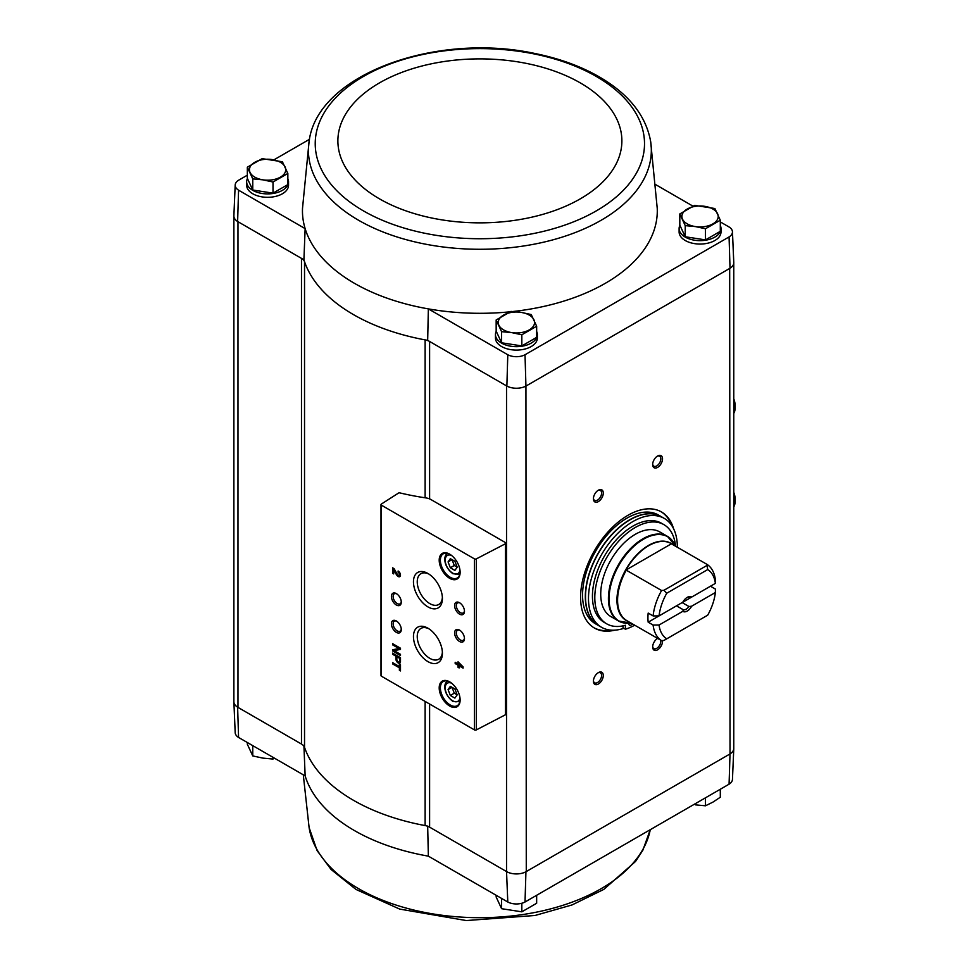 <?xml version="1.0" encoding="UTF-8"?>
<svg xmlns="http://www.w3.org/2000/svg" width="969" height="969" viewBox="0 0 969 969"><rect width="100%" height="100%" fill="white"/><g stroke="black" fill="none" stroke-linecap="round" stroke-linejoin="round"><path stroke-width="1.45" d="M729.076 784.187A12.658 7.304 0 0 0 732.455 779.403L733.775 748.637A13.978 8.067 180 0 1 730.02 753.943L729.076 784.187L525.016 902.006L525.937 871.761L729.681 754.136A13.966 8.067 0 0 0 733.763 748.431L733.763 263.035M429.606 498.914L429.606 341.463A11.168 6.444 0 0 0 425.125 339.889A178.732 103.186 0 0 0 427.668 340.349L506.533 385.88L506.533 871.567L507.792 902.006A12.658 7.304 0 0 0 525.016 902.006M507.792 902.006L428.359 856.148A177.412 102.435 180 0 1 305.138 775.878L303.915 745.464M425.125 497.787L425.125 339.889A178.732 103.186 0 0 1 304.532 261.678A11.168 6.444 0 0 0 301.48 258.372L303.915 259.777A178.732 103.186 0 0 0 304.532 261.678L304.532 747.365A11.168 6.444 0 0 0 301.48 744.059L237.623 707.188L238.568 737.445L305.138 775.878M506.533 385.88L506.872 386.074A13.978 8.067 0 0 0 525.937 386.074L526.276 871.567A13.966 8.067 0 0 1 506.533 871.567L429.606 827.151A11.168 6.444 0 0 0 425.125 825.576A178.732 103.186 0 0 1 304.532 747.365M427.668 826.036L428.359 856.148M287.841 178.708A20.943 12.088 180 0 1 288.532 181.797L288.532 185.224A20.943 12.088 180 0 1 267.589 197.313A20.943 12.088 180 0 1 246.647 185.224L246.647 181.797A20.943 12.088 180 0 1 247.434 178.514M247.337 175.183L238.568 180.246A12.658 7.304 0 0 0 235.188 185.043A12.658 7.304 0 0 0 238.568 190.19L305.138 228.623L303.915 259.777M309.099 141.462A171.452 98.983 0 0 0 358.639 220.29A171.452 98.983 0 0 0 552.487 239.961A171.452 98.983 0 0 0 650.647 141.462C646.178 116.946 630.565 96.331 603.82 79.603C584.355 67.564 561.426 58.867 535.009 53.513C436.353 32.013 317.19 74.286 309.099 141.462L302.51 208.347A177.412 102.435 0 0 0 305.138 228.623A177.412 102.435 0 0 0 428.359 308.893L427.668 340.349M309.474 139.318L273.888 159.861M510.057 311.812A177.412 102.435 0 0 1 428.359 308.893L507.792 354.751A12.658 7.304 0 0 0 525.016 354.751L729.076 236.933A12.658 7.304 0 0 0 732.455 231.785A12.658 7.304 0 0 0 729.076 226.988L720.306 221.925M692.932 206.131L655.759 184.667M507.792 354.751L506.872 386.074M238.568 190.19L237.623 221.501L301.48 258.372L301.48 744.059M679.814 213.943L679.814 225.074L685.228 236.763L705.48 239.888L720.306 231.337L720.306 220.205L705.48 228.757L695.354 226.576L685.228 225.632L679.814 213.943L694.628 205.38L714.88 208.517L720.306 220.205M496.164 319.976L496.164 331.095L501.579 342.784L521.831 345.921L536.656 337.357L536.656 326.238L521.831 334.789L511.705 332.609L501.579 331.664L496.164 319.976L510.978 311.412L521.104 312.369L531.23 314.55L536.656 326.238M247.337 167.201L247.337 178.32L252.764 190.021L273.016 193.146L287.841 184.595L287.841 173.463L273.016 182.015L262.89 179.834L252.764 178.89L247.337 167.201L262.163 158.637L282.415 161.775L287.841 173.463M233.88 701.411A13.978 8.067 0 0 0 233.88 701.895L235.188 732.661A12.658 7.304 0 0 0 238.568 737.445M506.872 871.761A13.978 8.067 -0 0 0 525.937 871.761M233.88 701.895A13.978 8.067 0 0 0 237.623 707.188M233.88 216.281L233.88 701.689A13.966 8.067 0 0 0 237.974 707.394L237.974 221.707M526.276 385.88L729.681 268.449L730.02 753.943M505.467 542.604L430.963 499.58A11.168 6.444 0 0 0 425.839 497.896A194.926 112.537 0 0 1 399.967 492.93A1.393 0.812 0 0 0 398.392 493.136L381.362 504.062A1.393 0.812 0 0 0 381.411 505.176L474.398 558.859A1.393 0.812 0 0 0 476.312 558.895L505.406 543.766A1.393 0.812 0 0 0 505.467 542.604M614.903 630.153A67.018 38.699 -60 0 1 594.469 628.057A67.018 38.699 -60 0 1 594.469 550.658A67.018 38.699 -60 0 1 661.488 511.959A67.018 38.699 -60 0 1 673.528 528.614M657.6 467.397A6.977 4.033 -60 0 1 652.658 464.551A6.977 4.033 -60 0 1 657.6 455.999A6.977 4.033 -60 0 1 662.53 458.846A6.977 4.033 -60 0 1 657.6 467.397M662.493 640.582A6.977 4.033 -60 0 1 657.6 649.811A6.977 4.033 -60 0 1 652.658 646.965A6.977 4.033 -60 0 1 657.6 638.414A6.977 4.033 -60 0 1 657.636 638.389M598.357 684.017A6.977 4.033 -60 0 1 593.416 681.171A6.977 4.033 -60 0 1 598.357 672.619A6.977 4.033 -60 0 1 603.287 675.466A6.977 4.033 -60 0 1 598.357 684.017M598.357 501.603A6.977 4.033 -60 0 1 593.416 498.744A6.977 4.033 -60 0 1 598.357 490.205A6.977 4.033 -60 0 1 603.287 493.051A6.977 4.033 -60 0 1 598.357 501.603M536.656 331.471A20.943 12.088 180 0 1 537.347 334.571L537.347 337.999A20.943 12.088 180 0 1 516.404 350.088A20.943 12.088 180 0 1 495.462 337.999L495.462 334.571A20.943 12.088 180 0 1 496.249 331.289M720.306 225.45A20.943 12.088 180 0 1 720.997 228.539L720.997 231.966A20.943 12.088 180 0 1 700.054 244.055A20.943 12.088 180 0 1 679.112 231.966L679.112 228.539A20.943 12.088 180 0 1 679.899 225.256M512.916 311.509A177.412 102.435 0 0 0 657.236 208.347L650.647 141.462M235.188 185.043L233.88 215.808A13.978 8.067 0 0 0 237.623 221.501M732.455 231.785L733.775 262.551A13.978 8.067 180 0 1 730.02 268.243L729.681 268.449M729.076 236.933L730.02 268.243M525.937 386.074L525.016 354.751M399.385 664.092L399.385 666.551L392.59 662.626L392.59 663.91L399.385 667.823L399.385 670.294L400.488 670.936L400.488 664.722L399.385 664.092M400.488 657.685L392.59 653.118L392.59 654.257L395.909 656.183L395.909 659.005A3.234 1.865 -120 0 0 397.326 662.263A3.234 1.865 -120 0 0 399.822 663.135A3.234 1.865 -120 0 0 400.488 661.645L400.488 657.685M400.488 648.213L392.59 643.658L392.59 644.845L398.962 648.515L392.59 649.775L392.59 650.95L400.488 655.516L400.488 654.329L394.117 650.659L400.488 649.4L400.488 648.213M458.034 661.827L458.034 663.935L455.188 662.287L455.188 663.559L458.034 665.206L458.034 667.302L459.136 667.944L459.136 665.848L463.085 668.125L463.085 666.842L458.034 661.827M398.114 570.995L398.114 572.279A1.793 1.03 -120 0 1 399.289 573.854A1.793 1.03 -120 0 1 399.01 575.283A1.793 1.03 -120 0 1 397.205 574.205L394.117 568.682L392.59 567.81L392.59 573.273L393.693 573.914L393.693 569.784L396.406 574.629A3.355 1.938 -120 0 0 399.797 576.64A3.355 1.938 -120 0 0 400.306 573.951A3.355 1.938 -120 0 0 398.114 570.995M449.664 706.026A14.801 8.551 -120 0 0 460.13 699.981A14.801 8.551 -120 0 0 449.664 681.849A14.801 8.551 -120 0 0 439.199 687.893A14.801 8.551 -120 0 0 449.664 706.026M449.664 578.323A14.801 8.551 -120 0 0 460.13 572.291A14.801 8.551 -120 0 0 449.664 554.159A14.801 8.551 -120 0 0 439.199 560.203A14.801 8.551 -120 0 0 449.664 578.323M459.536 614.128A6.977 4.033 -120 0 0 464.466 611.282A6.977 4.033 -120 0 0 459.536 602.73A6.977 4.033 -120 0 0 454.594 605.577A6.977 4.033 -120 0 0 459.536 614.128M459.536 641.49A6.977 4.033 -120 0 0 464.466 638.644A6.977 4.033 -120 0 0 459.536 630.092A6.977 4.033 -120 0 0 454.594 632.939A6.977 4.033 -120 0 0 459.536 641.49M427.935 606.897A20.47 11.822 -120 0 0 442.409 598.539A20.47 11.822 -120 0 0 427.935 573.478A20.47 11.822 -120 0 0 413.46 581.836A20.47 11.822 -120 0 0 427.935 606.897M427.935 661.621A20.47 11.822 -120 0 0 442.409 653.263A20.47 11.822 -120 0 0 427.935 628.203A20.47 11.822 -120 0 0 413.46 636.56A20.47 11.822 -120 0 0 427.935 661.621M396.345 605.007A6.977 4.033 -120 0 0 401.275 602.161A6.977 4.033 -120 0 0 396.345 593.609A6.977 4.033 -120 0 0 391.403 596.456A6.977 4.033 -120 0 0 396.345 605.007M396.345 632.369A6.977 4.033 -120 0 0 401.275 629.523A6.977 4.033 -120 0 0 396.345 620.972A6.977 4.033 -120 0 0 391.403 623.818A6.977 4.033 -120 0 0 396.345 632.369M380.999 504.607L380.999 675.623A1.393 0.812 0 0 0 381.411 676.192L474.398 729.875A1.393 0.812 0 0 0 476.312 729.911L505.406 714.783A1.393 0.812 0 0 0 505.879 714.189L505.879 543.173M396.793 621.25A5.778 3.331 -120 0 0 394.31 621.177A5.778 3.331 -120 0 0 393.426 625.804A5.778 3.331 -120 0 0 397.193 630.892A5.778 3.331 -120 0 0 400.088 631.17A5.778 3.331 -120 0 0 401.263 628.99M396.793 593.888A5.778 3.331 -120 0 0 394.31 593.815A5.778 3.331 -120 0 0 393.426 598.442A5.778 3.331 -120 0 0 397.193 603.53A5.778 3.331 -120 0 0 400.088 603.808A5.778 3.331 -120 0 0 401.263 601.628M428.916 628.808A17.793 10.271 -120 0 0 421.127 628.3A17.793 10.271 -120 0 0 418.148 642.495A17.793 10.271 -120 0 0 429.824 658.351A17.793 10.271 -120 0 0 438.921 659.114A17.793 10.271 -120 0 0 442.373 652.125M428.916 574.072A17.793 10.271 -120 0 0 421.127 573.575A17.793 10.271 -120 0 0 418.148 587.759A17.793 10.271 -120 0 0 429.824 603.626A17.793 10.271 -120 0 0 438.921 604.39A17.793 10.271 -120 0 0 442.373 597.388M459.984 630.371A5.778 3.331 -120 0 0 457.501 630.298A5.778 3.331 -120 0 0 456.617 634.925A5.778 3.331 -120 0 0 460.384 640.012A5.778 3.331 -120 0 0 463.279 640.291A5.778 3.331 -120 0 0 464.454 638.111M459.984 603.009A5.778 3.331 -120 0 0 457.501 602.936A5.778 3.331 -120 0 0 456.617 607.563A5.778 3.331 -120 0 0 460.384 612.65A5.778 3.331 -120 0 0 463.279 612.929A5.778 3.331 -120 0 0 464.454 610.749M454.897 561.293L450.343 558.653L448.066 561.899L450.343 567.773L454.897 570.414L457.186 567.168L454.897 561.293M449.955 554.341A13.966 8.067 -120 0 0 443.269 553.808A13.966 8.067 -120 0 0 441.125 565A13.966 8.067 -120 0 0 450.246 577.306A13.966 8.067 -120 0 0 457.235 577.996A13.966 8.067 -120 0 0 460.118 571.94M454.897 688.983L450.343 686.355L448.066 689.589L450.343 695.476L454.897 698.104L457.186 694.858L454.897 688.983M449.955 682.031A13.966 8.067 -120 0 0 443.269 681.498A13.966 8.067 -120 0 0 441.125 692.69A13.966 8.067 -120 0 0 450.246 704.996A13.966 8.067 -120 0 0 457.235 705.686A13.966 8.067 -120 0 0 460.118 699.63M393.693 569.784L394.286 569.445L396.999 574.29A3.355 1.938 -120 0 0 400.064 576.422M398.707 571.419L398.114 572.279M399.264 575.017A1.793 1.03 -120 0 0 399.603 574.944A1.793 1.03 -120 0 0 399.882 573.503A1.793 1.03 -120 0 0 398.707 571.928M393.184 568.149L392.59 573.273M458.628 662.178L458.034 663.935M455.781 662.626L455.188 663.559M455.781 663.22L458.628 664.867L458.034 665.206M458.628 664.867L458.034 667.302M463.085 667.435L459.136 665.848M460.687 665.461L459.136 663.741L459.136 664.564L461.28 665.122L459.73 663.402L459.136 663.741M393.184 643.997L392.59 644.845M393.184 644.506L399.543 648.176L398.962 648.515M393.184 649.654L392.59 650.95M393.184 650.611L400.488 654.826M400.488 649.182L394.117 650.659M393.184 653.457L392.59 654.257M393.184 653.918L396.503 655.831L395.909 656.183M396.503 655.831L396.503 658.666A3.234 1.865 -120 0 0 397.726 661.706A3.234 1.865 -120 0 0 400.088 662.917M399.543 658.278L396.854 656.728L396.854 659.55A1.902 1.102 -120 0 0 397.69 661.464A1.902 1.102 -120 0 0 399.143 661.972A1.902 1.102 -120 0 0 399.543 661.1L400.136 657.927L396.854 656.728M399.398 661.718A1.902 1.102 -120 0 0 399.737 661.633A1.902 1.102 -120 0 0 400.136 660.761L400.136 657.927M399.979 664.431L399.385 666.551M393.184 662.978L392.59 663.91M393.184 663.559L399.979 667.484L399.385 667.823M399.979 667.484L399.385 670.294M450.343 695.476L454.291 693.186L452.014 687.312L448.066 689.589M454.291 693.186L457.186 694.858M450.343 567.773L454.291 565.496L452.014 559.622L448.066 561.899M454.291 565.496L457.186 567.168M597.909 490.484A5.778 3.331 -60 0 1 600.392 490.411A5.778 3.331 -60 0 1 601.277 495.038A5.778 3.331 -60 0 1 597.498 500.125A5.778 3.331 -60 0 1 594.615 500.404A5.778 3.331 -60 0 1 593.44 498.223M597.909 672.898A5.778 3.331 -60 0 1 600.392 672.825A5.778 3.331 -60 0 1 601.277 677.452A5.778 3.331 -60 0 1 597.498 682.539A5.778 3.331 -60 0 1 594.615 682.818A5.778 3.331 -60 0 1 593.44 680.638M660.688 640.158A5.778 3.331 -60 0 1 656.74 648.334A5.778 3.331 -60 0 1 653.857 648.624A5.778 3.331 -60 0 1 652.682 646.432M657.152 638.692A5.778 3.331 -60 0 1 657.769 638.462M657.152 456.278A5.778 3.331 -60 0 1 659.635 456.205A5.778 3.331 -60 0 1 660.519 460.832A5.778 3.331 -60 0 1 656.74 465.919A5.778 3.331 -60 0 1 653.857 466.198A5.778 3.331 -60 0 1 652.682 464.018M611.185 630.153A67.018 38.699 -60 0 1 593.973 627.767M660.991 511.68A67.018 38.699 -60 0 1 671.674 525.392M720.997 228.539A20.943 12.088 180 0 1 700.054 240.639A20.943 12.088 180 0 1 679.112 228.539M537.347 334.571A20.943 12.088 180 0 1 516.404 346.66A20.943 12.088 180 0 1 495.462 334.571M288.532 181.797A20.943 12.088 180 0 1 267.589 193.897A20.943 12.088 180 0 1 246.647 181.797M252.764 190.021L252.764 178.89M273.016 193.146L273.016 182.015M280.429 177.121A18.157 10.477 180 0 1 262.89 179.834A18.157 10.477 180 0 1 250.05 172.421A18.157 10.477 180 0 1 254.75 162.308A18.157 10.477 180 0 1 272.289 159.594A18.157 10.477 180 0 1 285.128 167.007A18.157 10.477 180 0 1 280.429 177.121M501.579 342.784L501.579 331.664M521.831 345.921L521.831 334.789M529.244 329.896A18.157 10.477 180 0 1 511.705 332.609A18.157 10.477 180 0 1 498.865 325.196A18.157 10.477 180 0 1 503.565 315.082A18.157 10.477 180 0 1 521.104 312.369A18.157 10.477 180 0 1 533.943 319.77A18.157 10.477 180 0 1 529.244 329.896M705.48 239.888L705.48 228.757M685.228 236.763L685.228 225.632M712.893 223.875A18.157 10.477 180 0 1 695.354 226.576A18.157 10.477 180 0 1 682.515 219.176A18.157 10.477 180 0 1 687.215 209.05A18.157 10.477 180 0 1 704.754 206.336A18.157 10.477 180 0 1 717.593 213.749A18.157 10.477 180 0 1 712.893 223.875M247.337 742.508L247.337 744.228L252.764 755.929L252.764 745.645M273.016 757.334L273.016 759.054L262.89 758.109L252.764 755.929M496.164 895.283L496.164 897.003L501.579 908.692L501.579 898.42M521.831 903.253L521.831 911.829L501.579 908.692M536.656 895.283L536.656 903.265L521.831 911.829M720.306 789.263L720.306 797.245L712.893 802.138L705.48 805.796L695.354 804.851M705.48 797.814L705.48 805.796M715.376 592.507L691.636 606.219L688.971 606.521L682.14 602.585L710.471 586.221L715.401 589.079L715.376 592.507A40.214 23.22 -60 0 1 707.685 615.194L663.959 640.436L661.585 640.666L625.986 620.184A44.453 25.666 -60 0 0 627.682 621.093M659.053 615.909A40.214 23.22 -60 0 1 666.757 593.222L707.685 569.59L706.934 564.333A44.404 25.642 -60 0 1 715.401 579.959L715.376 583.386L691.636 597.098A8.382 4.833 -60 0 0 687.215 597.364A8.382 4.833 -60 0 0 682.806 602.197L659.053 615.909L653.106 615.921L648.176 613.074A44.404 25.642 120 0 0 648.176 622.195L676.495 605.843L683.327 609.78L682.806 611.318L659.053 625.029L653.106 625.041L648.176 622.195M691.636 597.098L688.971 597.401A6.868 3.961 -60 0 0 686.658 597.728M706.934 564.333L671.65 543.96M653.106 615.921A44.404 25.642 -60 0 1 661.585 590.509L625.986 570.014A44.453 25.666 -60 0 1 671.432 543.779L625.986 570.014M661.585 640.666A44.404 25.642 -60 0 1 653.106 625.041M707.685 569.59A40.214 23.22 -60 0 1 715.376 583.386M661.585 590.509L663.959 590.278L666.757 593.222M666.757 638.825A40.214 23.22 -60 0 1 659.053 625.029M691.636 606.219A8.382 4.833 -60 0 1 682.806 611.318M631.267 623.164L631.182 623.176A48.68 28.113 -60 0 1 619.13 564.903A48.68 28.113 -60 0 1 675.623 546.201L667.411 536.341L659.719 531.896A48.874 28.222 120 0 0 610.845 560.118A48.874 28.222 120 0 0 610.845 616.55L618.537 620.996A48.874 28.222 -60 0 1 618.537 564.564A48.874 28.222 -60 0 1 667.411 536.341A48.874 28.222 -60 0 1 671.783 539.999M623.866 628.312A62.84 36.277 -60 0 1 601.495 627.27A62.84 36.277 -60 0 1 601.495 554.716A62.84 36.277 -60 0 1 664.334 518.439A62.84 36.277 -60 0 1 677.343 547.243M623.043 625.853L623.043 627.839L625.405 629.208A60.042 34.666 120 0 0 634.101 625.514L634.101 624.799M606.655 623.806L604.293 622.437A57.256 33.055 -60 0 1 604.293 556.327A57.256 33.055 -60 0 1 661.536 523.272L663.91 524.641A57.256 33.055 120 0 0 606.655 557.696A57.256 33.055 120 0 0 606.655 623.806A57.256 33.055 120 0 0 625.405 625.259L625.405 629.208M601.495 627.27L598.539 625.562A62.84 36.277 -60 0 1 598.539 553.008A62.84 36.277 -60 0 1 661.367 516.731L664.334 518.439M595.572 623.854A62.84 36.277 -60 0 1 595.572 551.3A62.84 36.277 -60 0 1 658.411 515.024L661.173 516.61A62.84 36.277 -60 0 1 661.27 516.671L661.173 516.61A62.84 36.277 -60 0 0 598.333 552.899A62.84 36.277 -60 0 0 598.333 625.453L598.43 625.502A62.84 36.277 -60 0 1 598.333 625.453L595.572 623.854M675.526 545.971A57.256 33.055 120 0 0 663.91 524.641M629.026 623.382A2.798 1.611 120 0 0 628.966 624A2.798 1.611 120 0 0 629.547 625.284A2.798 1.611 120 0 0 632.285 623.757M663.959 590.278L706.522 565.702M688.971 606.521A6.868 3.961 -60 0 1 686.149 609.198A6.868 3.961 -60 0 1 683.327 609.78M733.763 413.4A16.752 9.678 -120 0 0 735.12 407.816L735.12 405.369A13.76 7.946 -120 0 0 733.763 398.853M735.12 407.816A16.752 9.678 -120 0 0 733.763 400.669M733.763 506.884A16.752 9.678 -120 0 0 735.12 501.3L735.12 498.853A13.76 7.946 -120 0 0 733.763 492.349M735.12 501.3A16.752 9.678 -120 0 0 733.763 494.154M429.606 704.015L429.606 827.151M474.398 558.859L474.398 729.875M381.411 505.176L381.411 676.192M505.406 543.766L505.406 714.783M476.312 558.895L476.312 729.911M451.566 555.455A10.477 6.044 -120 0 0 445.231 560.881A10.477 6.044 -120 0 0 452.62 573.079A10.477 6.044 -120 0 0 459.948 569.99M448.017 553.505A11.87 6.856 -120 0 0 447.678 553.687C443.766 554.244 442.494 565.981 452.911 573.721L459.548 574.242M451.566 683.157A10.477 6.044 -120 0 0 445.231 688.571A10.477 6.044 -120 0 0 452.62 700.781A10.477 6.044 -120 0 0 459.948 697.68M459.548 701.931A11.87 6.856 -120 0 0 459.875 701.726L452.911 701.411C442.494 693.671 443.766 681.934 447.678 681.377A11.87 6.856 -120 0 1 448.017 681.195M425.125 701.435L425.125 825.576M363.448 210.891A164.645 95.059 0 0 0 638.91 168.267A164.645 95.059 0 0 0 437.261 51.854A164.645 95.059 0 0 0 363.448 210.891M379.46 198.839A142.007 81.99 0 0 0 617.047 162.089A142.007 81.99 0 0 0 443.124 61.677A142.007 81.99 0 0 0 379.46 198.839M309.099 827.538L317.093 850.6L331.095 869.484L355.998 889.445L399.676 909.079L466.234 920.55L535.009 915.487L572.025 904.949L603.82 889.397L635.531 861.465L642.822 850.285L650.272 829.682A171.452 98.983 180 0 1 430.091 913.428A171.452 98.983 180 0 1 309.099 827.538L303.285 774.812M626.301 620.305A44.404 25.642 -60 0 1 626.301 570.135M628.384 621.504A44.586 25.739 -60 0 1 626.192 568.973A44.586 25.739 -60 0 1 672.777 544.614M623.891 622.958A48.874 28.222 -60 0 1 618.537 620.996L631.182 623.176"/></g></svg>
